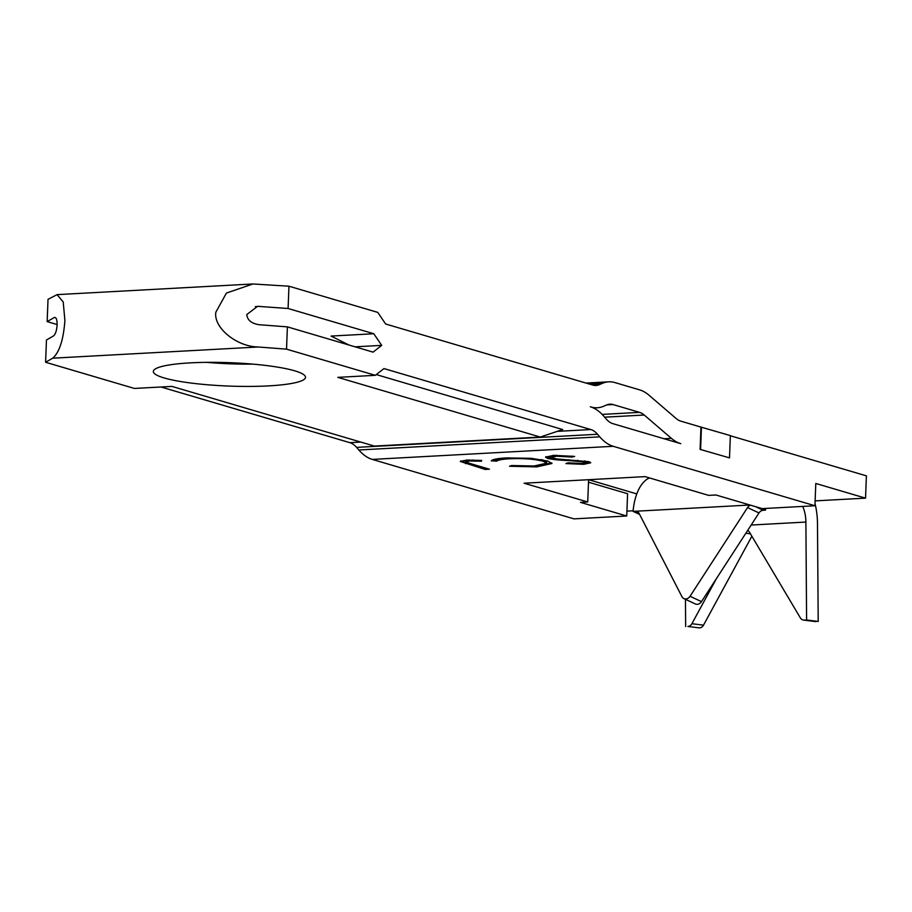 <?xml version="1.0" encoding="UTF-8"?>
<svg xmlns="http://www.w3.org/2000/svg" width="912" height="912" viewBox="0 0 912 912"><rect width="100%" height="100%" fill="white"/><g stroke="black" fill="none" stroke-linecap="round" stroke-linejoin="round"><path stroke-width="1.37" d="M294.724 370.819A76.152 11.696 -177.8 0 0 209.372 362.338A76.152 11.696 -177.8 0 0 153.319 371.458A76.152 11.696 -177.8 0 0 164.092 377.933A76.152 11.696 -177.8 0 0 249.443 386.426A76.152 11.696 -177.8 0 0 305.509 377.306A76.152 11.696 -177.8 0 0 294.724 370.819M287.394 326.872L259.168 324.718C251.507 323.543 247.369 320.158 246.776 314.56L257.594 306.318L288.089 308.495L373.795 333.746L381.706 345.374L373.088 352.135L287.394 326.872L286.528 349.148L375.334 375.322L383.952 368.573L590.782 429.541A33.847 17.328 -93.1 0 1 597.52 434.26L356.581 447.37A33.847 17.328 86.9 0 0 349.855 442.662L161.014 386.996M52.702 358.188C59.405 352.385 63.475 339.8 64.9 320.42L63.202 301.963L57.068 294.633L48.017 299.33L47.162 321.605L54.264 317.536C56.179 317.011 57.125 319.462 57.125 324.877C56.704 330.543 55.518 334.214 53.557 335.912L46.455 339.982L45.6 362.269L52.702 358.188L258.313 346.993C236.653 346.754 213.294 327.625 215.848 312.2L226.427 293.071L252.909 283.974L288.956 286.208L377.75 312.383L385.662 324.011L592.868 385.092A33.847 17.328 -93.1 0 0 595.992 385.468A33.847 17.328 -93.1 0 0 599.127 384.727L602.41 383.325L589.289 384.032M639.631 514.436L633.076 511.37A45.121 23.108 -93.1 0 1 636.793 493.905L588.605 479.689L587.716 501.965L524.092 483.212L645.035 476.623L708.67 495.376L715.931 494.988L762.204 508.622L765.476 510.15L763.241 510.264A5.643 4.674 -64.9 0 0 759.001 512.943L701.488 601.635A5.643 4.674 115.1 0 1 695.32 603.949L683.875 598.591A5.643 4.674 -64.9 0 0 690.042 596.277L701.488 601.635M765.658 508.44A22.561 11.548 86.9 0 0 765.476 510.15M633.076 511.37L635.311 511.256A5.643 4.674 115.1 0 1 637.237 511.621A5.643 4.674 115.1 0 1 639.141 513.49L681.971 596.722A5.643 4.674 -64.9 0 0 683.875 598.591M759.001 512.943L747.544 507.585L690.042 596.277M747.544 507.585A5.643 4.674 115.1 0 1 750.496 505.18M747.658 530.431A5.643 4.822 97.1 0 1 749.493 532.232L800.314 617.823A5.643 4.822 -82.9 0 0 803.632 620.103A5.643 4.822 -82.9 0 0 804.361 620.126L818.201 621.448L806.596 620L805.889 522.052A22.561 11.548 86.9 0 0 802.697 506.422M815.966 621.562A5.643 4.822 97.1 0 1 815.225 621.539L803.632 620.103M703.505 625.165A5.643 4.822 97.1 0 1 699.481 627.901L687.887 626.464A5.643 4.822 -82.9 0 0 691.9 623.717L703.505 625.165L751.876 536.233M815.02 503.606A45.121 23.108 -93.1 0 1 817.483 523.499L818.201 621.448M804.361 620.126L806.596 620M585.994 383.063L608.692 381.832A67.693 34.656 86.9 0 1 614.939 382.584L639.597 389.857A67.693 34.656 86.9 0 1 648.956 395.17L676.123 418.494A33.847 17.328 -93.1 0 0 680.808 421.15L700.952 427.09L700.097 449.377L729.509 457.87L700.097 449.377M608.692 381.832A67.693 34.656 86.9 0 0 602.41 383.325M288.956 286.208L288.089 308.495M590.338 406.786L591.079 407.003A67.693 34.656 86.9 0 0 597.326 407.755A67.693 34.656 86.9 0 0 603.607 406.262L606.754 404.917A33.847 17.328 -93.1 0 1 609.889 404.176A33.847 17.328 -93.1 0 1 613.012 404.552L639.54 412.372A33.847 17.328 -93.1 0 1 644.225 415.028L671.392 438.353A67.693 34.656 86.9 0 0 680.751 443.665L612.898 423.67A33.847 17.328 -93.1 0 1 606.172 418.95L603.801 416.214A67.693 34.656 86.9 0 0 590.338 406.786M536.701 466.887L509.546 466.249L511.609 465.53L534.01 465.998L546.63 463.205L543.164 461.21C534.09 459.01 522.781 458.212 509.238 458.793C502.307 459.192 498.157 459.979 496.778 461.153L491.26 460.856C492.571 459.374 497.564 458.394 506.24 457.927L531.251 458.326L547.702 461.039L551.977 463.49L536.701 466.887L536.746 465.815M762.204 508.622L814.94 505.75L613.229 446.299L372.301 459.409A67.693 34.656 -93.1 0 1 358.838 449.981L356.581 447.37M587.716 501.965L580.465 502.364L626.738 515.998L574.001 518.871L372.301 459.409M553.595 455.35L574.628 456.41L572.006 457.06L556.559 456.217L550.757 457.425L556.559 458.918L588.856 461.689L590.748 462.783L583.691 464.322L565.907 463.581L568.051 462.851L581.206 463.421C585.31 463.182 586.45 462.692 584.638 461.962L568.336 460.537C559.843 460.252 552.934 459.545 547.599 458.405L545.536 457.197L553.595 455.35M584.809 460.891L585.607 462.521L584.638 461.962L584.683 460.868M470.182 463.524L489.425 469.201L485.081 469.429L460.241 461.438L466.693 460.081L481.707 460.423L481.365 461.221L469.418 460.959L465.884 461.803L470.182 463.524M729.509 457.87L730.364 435.594L700.952 427.09M730.352 435.765L866.4 475.859L865.545 498.146L815.795 483.474L814.94 505.75M815.123 500.882L865.545 498.146M588.479 482.186L627.593 493.723L626.738 515.998M626.932 511.13L633.133 510.788M358.838 449.981L599.765 436.859L597.52 434.26M599.765 436.859A67.693 34.656 86.9 0 0 613.229 446.299M47.162 321.605L57.137 324.547M348.943 345.01L331.067 336.072L373.795 333.746M355.087 346.822L381.706 345.374M45.6 362.269L134.395 388.444L171.923 386.403L374.399 446.082L540.269 437.053L337.793 377.363L375.334 375.322M376.268 374.581L562.704 429.541L540.269 437.053M258.313 346.993L286.528 349.148M241.931 364.105L238.545 363.101M206.819 362.36A76.152 11.696 -177.8 0 0 252.852 364.127M649.526 477.945A45.121 23.108 86.9 0 0 636.793 493.905M685.653 626.59L685.448 599.332M691.9 623.717L716.524 578.447M572.041 456.091L572.006 457.06M556.594 455.236L556.559 456.217M553.972 455.327L550.791 456.308L550.757 457.425M590.235 462.224L583.737 463.216L583.691 464.322M577.741 460.241L577.718 461.027M568.358 459.728L568.336 460.537M551.771 458.109L547.645 457.288L547.599 458.405M547.645 457.288L546.014 456.638M546.63 463.205L546.676 462.099L543.21 460.104L543.164 461.21M543.21 460.104L541.147 459.557M509.272 457.778L509.238 458.793M505.168 457.984L496.823 460.047L496.778 461.153M496.823 460.047L492.868 459.83M551.76 462.943L538.148 465.679M486.244 468.255L485.127 468.323L485.081 469.429M485.127 468.323L460.856 460.913M481.399 460.4L481.365 461.221M473.043 459.99L473.009 460.913M469.463 459.979L469.418 460.959M467.514 460.036L465.918 460.685L465.884 461.803M701.442 427.067L700.587 449.342M750.428 533.794L745.845 533.224M638.753 512.863L635.311 511.256L749.949 505.009M671.392 438.353L664.061 438.752M644.225 415.028L604.645 417.183M592.789 385.069L599.127 384.727M349.855 442.662L360.764 442.058M557.255 431.365L590.782 429.541M255.371 306.58L259.874 306.341M602.148 414.401L639.54 412.372M613.012 404.552L606.822 404.882M699.481 627.901L687.887 626.464M751.157 525.038L805.889 522.052M465.599 462.566L465.553 463.672M755.535 506.662L763.241 510.264M57.068 294.633L252.909 283.974M597.326 407.755L593.427 407.96"/></g></svg>
